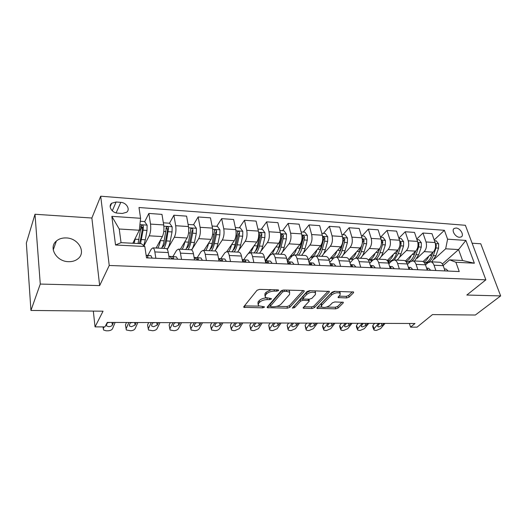 <?xml version="1.0" encoding="UTF-8"?>
<svg xmlns="http://www.w3.org/2000/svg" width="527" height="527" viewBox="0 0 527 527"><rect width="100%" height="100%" fill="white"/><g stroke="black" fill="none" stroke-linecap="round" stroke-linejoin="round"><path stroke-width="0.79" d="M278.552 290.555L278.572 290.061L277.913 289.87L259.534 289.395L257.018 290.291L243.81 306.694L243.81 307.32L262.677 307.84L264.356 307.248L264.37 306.806L258.342 305.746L258.388 303.697L259.495 302.366C261.267 300.64 263.869 299.718 267.301 299.606L269.62 299.652L271.333 299.046L271.346 298.578L265.298 297.485L265.351 295.324L266.497 293.947C268.329 292.156 270.983 291.214 274.462 291.115L276.807 291.174L278.552 290.555M66.27 237.934C62.305 237.776 59.011 238.803 56.389 241.017C48.194 247.44 56.461 261.669 68.55 261.675C72.337 261.774 75.493 260.793 78.009 258.737C86.428 252.295 78.319 238.125 66.27 237.934M456.086 228.026L454.281 228.402C451.059 230.042 455.242 237.209 459.498 237.288L461.257 236.919C464.498 235.266 460.321 228.132 456.086 228.026M346.707 297.953L349.098 297.129L353.531 292.735L353.643 292.03L334.48 291.339L332.036 292.189L317.05 307.735L316.971 308.367L335.752 308.835L338.084 308.031L343.209 302.959L343.314 302.3L334.836 301.945L332.465 302.768L329.948 305.317C326.911 307.419 324.092 307.946 321.49 306.905L321.714 305.186L331.608 294.968C334.691 292.795 337.563 292.235 340.225 293.302L339.961 295.166L338.262 296.885L338.163 297.571L346.707 297.953L346.252 296.345L348.643 295.515L352.379 291.8M40.276 284.06L99.662 285.588L91.869 218.02L34.999 214.258L40.276 284.06L30.941 310.449L103.042 311.193L95.044 326.885L104.919 326.898L107.304 322.419L414.98 323.499L410.559 327.142L417.048 327.148L432.483 314.586L475.341 315.027L500.65 295.91L480.762 243.777L472.113 243.204M99.662 285.588L109.241 265.47L485.868 279.824L466.83 295.041L500.65 295.91M304.132 291.484L304.191 290.779L303.308 290.529L283.572 290.015L281.082 290.904L267.275 307.024L267.248 307.656L287.406 308.176L289.778 307.346L304.132 291.484L303.921 290.627M309.474 290.687L329.342 291.418L329.263 292.123L314.336 307.696L311.984 308.512L303.242 308.176L303.308 307.537L309.138 301.292L309.204 300.634L302.985 300.291L300.574 301.134L294.586 307.676L292.314 308.084L307.004 291.556L309.474 290.687M30.941 310.449L26.35 243.059L34.999 214.258M117.607 213.125L122.317 213.461L126.632 212.262C130.518 209.41 126.467 202.579 120.795 202.355L116.118 201.999L111.665 203.238C107.818 206.097 111.908 212.948 117.607 213.125M109.241 265.47L100.69 196.202L465.381 225.286L485.868 279.824M144.82 246.491L115.538 245.002L111.829 216.327L140.597 218.29L139.312 230.233L119.227 229.014L121.052 242.651L141.302 243.705L144.82 246.491L146.519 257.874L459.241 271.543L455.901 262.268L449.597 259.844L462.561 260.522L458.569 249.581L445.664 248.797L434.274 259.152M434.189 239.937L444.406 230.306L138.99 207.506L140.597 218.29M444.406 230.306L447.594 239.179L465.881 240.424L474.359 263.204L455.901 262.268M91.869 218.02L100.69 196.202M409.407 323.479L410.559 327.142M93.319 311.095L95.044 326.885M139.312 230.233L132.791 243.263M442.351 263.974L458.569 249.581L465.881 240.424M416.758 239.054L422.957 233.02L431.988 233.665L435.104 242.545C436.119 246.372 435.486 249.567 433.207 252.15L422.964 261.596M422.957 233.02L426.033 241.959C427.035 245.806 426.409 249.027 424.156 251.629L417.015 258.329M398.86 238.178L405.237 231.755L414.512 232.414L417.555 241.412C418.543 245.279 417.924 248.52 415.691 251.142L405.342 261.01M405.237 231.755L408.247 240.806C409.222 244.699 408.603 247.967 406.389 250.602L399.301 257.492M380.599 237.19L387.035 230.451L396.561 231.129L399.532 240.24C400.5 244.159 399.888 247.446 397.694 250.101L387.161 260.516M387.035 230.451L389.967 239.62C390.922 243.566 390.316 246.88 388.149 249.554L381.113 256.642M362.049 235.958L368.34 229.12L378.129 229.818L381.021 239.041C381.963 243.013 381.357 246.346 379.216 249.04L368.399 260.134M368.34 229.12L371.192 238.402C372.121 242.4 371.522 245.76 369.401 248.474L362.418 255.793M342.998 234.699L349.131 227.743L359.183 228.461L361.996 237.809C362.905 241.827 362.319 245.213 360.224 247.947L349.039 259.89M349.131 227.743L351.891 237.15C352.787 241.201 352.207 244.607 350.139 247.367L343.209 254.93M323.413 233.402L329.375 226.333L339.717 227.071L342.438 236.537C343.321 240.615 342.741 244.047 340.699 246.827L329.046 259.811M329.375 226.333L332.05 235.865C332.912 239.969 332.339 243.428 330.33 246.228L323.453 254.073M303.282 232.071L309.059 224.884L319.698 225.642L322.32 235.233C323.17 239.363 322.603 242.848 320.62 245.674L308.387 259.93M309.059 224.884L311.635 234.541C312.465 238.705 311.905 242.209 309.955 245.055L303.124 253.223M282.571 230.701L288.157 223.389L299.099 224.173L301.628 233.889C302.439 238.079 301.885 241.61 299.968 244.482L287.116 260.213M288.157 223.389L290.627 233.178C291.424 237.4 290.878 240.958 288.994 243.849L282.182 252.413M261.267 229.291L266.642 221.854L277.907 222.657L280.324 232.506C281.102 236.755 280.562 240.338 278.711 243.263L265.305 260.555L265.964 260.588M266.642 221.854L269.001 231.775C269.758 236.056 269.225 239.666 267.406 242.611L260.588 251.675M239.33 227.835L244.488 220.273L256.089 221.103L258.388 231.083C259.126 235.391 258.605 239.034 256.82 242.005L248.711 253.085M244.488 220.273L246.722 230.325C247.44 234.667 246.926 238.336 245.18 241.333L237.539 252.11M216.749 226.34L221.663 218.639L233.619 219.495L235.793 229.62C236.485 233.988 235.984 237.684 234.278 240.707L226.808 251.557M221.663 218.639L223.764 228.837C224.443 233.244 223.942 236.972 222.282 240.016L214.99 250.977M193.481 224.805L198.139 216.959L210.457 217.842L212.5 228.112C213.152 232.545 212.664 236.3 211.044 239.37L203.929 250.424M198.139 216.959L200.102 227.302C200.728 231.775 200.253 235.556 198.679 238.659L191.683 249.963M169.496 223.217L173.884 215.227L186.591 216.136L188.482 226.551C189.088 231.05 188.62 234.864 187.085 237.993L180.372 249.245M173.884 215.227L175.702 225.721C176.275 230.259 175.82 234.1 174.332 237.255L167.316 249.515M144.681 221.748L148.858 213.442L161.967 214.377L163.713 224.943C164.259 229.515 163.818 233.389 162.375 236.57L156.084 248.026M148.858 213.442L150.518 224.087C151.038 228.692 150.603 232.598 149.22 235.813L143.97 245.819M147.883 255.364L151.262 249.119L152.955 247.868C153.825 248.191 154.457 249.541 154.852 251.926L155.847 258.283M172.955 256.497L176.571 250.365L178.396 249.146C179.332 249.462 180.017 250.799 180.451 253.144L181.538 259.409M197.256 257.591L201.103 251.577L203.04 250.378C204.035 250.7 204.772 252.011 205.24 254.33L206.413 260.496M220.82 258.658L224.877 252.749L226.926 251.577C227.98 251.893 228.758 253.191 229.265 255.47L230.516 261.55M243.685 259.692L247.934 253.882L250.088 252.736C251.195 253.052 252.018 254.337 252.552 256.583L253.882 262.571M265.878 260.7L270.311 254.989L272.558 253.862C273.717 254.179 274.58 255.443 275.147 257.657L276.543 263.559M287.465 261.629L292.03 256.056L294.369 254.956C295.575 255.272 296.477 256.517 297.063 258.704L298.532 264.521M308.921 261.978L313.13 257.097L315.548 256.023C316.799 256.333 317.735 257.565 318.348 259.719L319.876 265.45M329.757 262.387L333.624 258.105L336.121 257.051C337.412 257.36 338.38 258.579 339.013 260.7L340.6 266.359M350 262.841L353.545 259.086L356.114 258.052C357.444 258.362 358.439 259.567 359.098 261.655L360.738 267.242M369.677 263.335L372.918 260.042L375.553 259.027C376.917 259.337 377.945 260.522 378.623 262.591L380.31 268.091M388.807 263.862L391.759 260.97L394.459 259.976C395.863 260.279 396.91 261.451 397.602 263.493L399.341 268.928M407.417 264.402L410.098 261.879L412.852 260.898C414.288 261.201 415.362 262.36 416.073 264.376L417.852 269.732M425.526 264.962L427.95 262.756L430.757 261.794C432.219 262.097 433.313 263.243 434.044 265.233L435.869 270.522M443.154 265.536L449.597 259.844M140.729 229.607L142.059 226.966M166.157 229.298L166.703 228.296M165.873 248.52L166.288 248.54C167.191 248.856 167.85 250.2 168.265 252.565L169.305 258.869M190.866 249.772L191.308 249.791C192.276 250.114 192.987 251.438 193.442 253.764L194.568 259.976M215.082 250.984L215.55 251.01C216.577 251.326 217.335 252.631 217.829 254.93L219.041 261.043M238.566 252.163L239.06 252.183C240.141 252.505 240.944 253.79 241.465 256.056L242.756 262.084M261.339 253.303L261.86 253.329C262.993 253.645 263.836 254.916 264.383 257.143L265.753 263.085M283.44 254.409L283.981 254.436C285.166 254.752 286.049 256.01 286.622 258.204L288.058 264.06M304.896 255.483L305.456 255.516C306.688 255.826 307.603 257.064 308.209 259.231L309.711 265.009M325.739 256.53L326.318 256.557C327.59 256.873 328.545 258.098 329.171 260.233L330.725 265.924M345.989 257.545L346.588 257.578C347.899 257.887 348.881 259.093 349.533 261.201L351.147 266.82M365.679 258.533L366.291 258.566C367.642 258.869 368.65 260.068 369.322 262.143L370.988 267.69M352.688 259.995L352.517 259.396M384.822 259.495L385.448 259.521C386.831 259.831 387.872 261.01 388.557 263.065L390.276 268.526M371.278 261.708L370.856 260.305M403.445 260.424L404.084 260.457C405.507 260.766 406.567 261.926 407.272 263.955L409.031 269.35M389.387 263.296L388.722 261.181M421.567 261.333L422.226 261.366C423.668 261.669 424.755 262.821 425.48 264.824L427.278 270.147M439.215 262.222L439.88 262.255C441.356 262.551 442.463 263.691 443.2 265.667L445.045 270.924M445.664 248.797L447.594 239.179M119.227 229.014L111.829 216.327M121.052 242.651L115.538 245.002M474.359 263.204L462.561 260.522M482.488 270.832L481.098 267.123M271.155 289.698L266.115 292.235L266.497 293.947M264.956 295.957L264.969 293.618L266.115 292.235M266.043 297.933C262.92 298.236 260.615 299.152 259.126 300.68L259.495 302.366M258.019 304.283L258.019 302.011L259.126 300.68M244.442 305.904L258.922 306.121M276.596 306.385L287.011 306.536L289.389 305.706L303.065 290.522M267.933 306.253L270.305 306.286M284.317 291.359L282.577 291.978L270.41 306.108L271.043 306.727L273.427 306.767C276.754 306.648 279.31 305.746 281.108 304.072L289.554 294.474L289.679 292.254L286.76 291.424L284.317 291.359L284 290.028M282.215 290.232L282.577 291.978M270.318 306.246L270.035 304.441L282.176 290.278M289.573 292.162L289.27 290.561L288.598 290.146M328.15 291.174L313.921 306.082L314.336 307.696M304.007 306.786L311.576 306.898L313.921 306.082M303.137 298.651L300.166 299.488L294.191 306.035L294.586 307.676M293.414 306.477L294.191 306.035M315.357 294.639L315.541 292.775C312.748 291.642 309.804 292.195 306.714 294.435L303.308 298.15L303.249 298.822L304.112 299.066L309.494 299.171L311.912 298.328L315.357 294.639M315.251 292.571L315.113 291.115L314.665 290.825M310.456 290.713L306.292 292.768L306.714 294.435M303.144 298.407L302.893 296.497L306.292 292.768M338.966 296.181L346.252 296.345M339.882 293.078L339.487 291.471M335.152 291.359L331.167 293.335L331.608 294.968M321.233 305.91L321.292 303.572L331.167 293.335M326.417 307.116L335.324 307.248L337.655 306.444L342.043 302.083M317.768 306.991L321.674 307.05M133.627 241.59L133.015 243.276M135.287 238.283L134.168 243.336M140.281 221.281L144.55 221.564L147.119 225.207L147 230.404L145.32 239.772L143.706 245.608M138.436 243.56L138.232 242.901M140.485 243.665L143.12 230.167L143.37 226.426C143.008 225.273 142.303 224.924 141.262 225.391L138.048 243.54M140.637 226.821C141.723 226.485 142.356 226.913 142.534 228.092L140.768 238.441L139.312 243.606M152.165 258.125L150.953 255.714L146.131 255.272M115.117 322.445L112.501 328.743C111.77 329.988 110.268 330.673 107.995 330.798L106.158 330.798L103.542 329.981L103.305 328.743L104.043 326.898M146.506 257.762L147.698 257.644L147.968 256.926L147.02 255.536L146.157 255.43M107.383 322.741L110.156 322.432M113.457 322.438L112.396 325.014C111.796 326.022 110.591 326.575 108.76 326.674L106.671 326.009L106.474 325.001L107.515 322.419M158.541 243.56L157.053 246.267M160.485 240.016L160.373 240.602C159.727 243.942 158.858 246.445 157.751 248.112M163.429 223.244L163.653 222.829L169.589 223.224L172.151 226.814L172.039 231.926L170.254 241.142C169.49 244.95 168.442 247.631 167.105 249.185M163.462 246.168L162.988 245.207M163.653 222.829L163.442 223.323M163.851 248.415C164.971 246.761 165.86 244.264 166.512 240.938L168.541 228.02C168.185 226.893 167.507 226.544 166.506 226.985L164.141 240.806C163.495 244.139 162.612 246.636 161.499 248.296M165.893 228.349C166.914 228.112 167.494 228.547 167.639 229.647L165.761 239.831C164.872 244.172 163.64 246.676 162.072 247.334M182.599 245.516L181.644 247.117M184.911 241.636L184.845 241.946C184.167 245.233 183.238 247.697 182.059 249.33M188.113 224.449L193.87 224.825L196.419 228.369L196.307 233.402L194.43 242.473C193.725 245.786 192.757 248.257 191.525 249.87M187.362 247.644L187.019 247.11M187.974 249.627C189.173 248 190.115 245.549 190.8 242.268L192.665 233.184L192.935 229.555C192.586 228.461 191.933 228.119 190.972 228.527L188.501 242.143C187.816 245.424 186.881 247.881 185.688 249.508M192.935 229.555L191.98 231.155L189.997 241.175C189.127 245.141 187.928 247.558 186.38 248.428M208.6 243.164L208.587 243.25C207.869 246.484 206.887 248.902 205.642 250.509M212.085 226.037L217.414 226.386L219.95 229.871L219.845 234.831L217.882 243.757C217.15 246.972 216.149 249.376 214.871 250.971M211.38 250.799C212.644 249.199 213.639 246.788 214.357 243.566L216.314 234.62L216.59 231.05C216.254 229.983 215.622 229.64 214.693 230.022L212.131 243.441C211.406 246.669 210.418 249.087 209.16 250.687M216.59 231.05L215.576 232.624L213.501 242.479C212.671 246.102 211.498 248.421 209.996 249.449M177.685 259.238L176.374 256.866L168.884 256.3M137.876 322.524L135.07 328.736C134.299 329.961 132.811 330.64 130.597 330.758L126.335 329.994L126.118 328.736L128.851 322.498M126.493 322.484L125.439 324.915L126.118 328.736L125.439 324.915M168.91 256.445L170.142 256.583L171.163 257.953L173.337 258.783L173.587 258.059L172.56 256.695L169.055 256.313M130.327 322.853L132.811 322.511M136.256 322.517L135.116 325.054L131.513 326.694L129.537 326.075L129.359 325.047L130.479 322.498M202.401 260.318L200.998 257.98L194.114 257.446M160.01 322.603L157.02 328.729C156.223 329.935 154.74 330.607 152.586 330.725L148.502 330.007L148.311 328.729L151.229 322.57M148.7 322.564L147.573 324.961L148.311 328.729M194.14 257.611L198.165 259.89L198.409 259.159L197.302 257.808L194.114 257.479M148.271 328.822L147.573 324.961M152.646 322.946L154.846 322.583M158.443 322.596L157.224 325.1L153.647 326.714L151.783 326.134L151.624 325.087L152.817 322.577M226.36 261.366L224.871 259.053L218.547 258.553M181.552 322.682L178.389 328.723C177.559 329.915 176.09 330.574 173.982 330.692L170.076 330.021L169.911 328.723L173.008 322.649M170.307 322.643L169.114 325.007L169.911 328.723M218.909 258.77L220.181 260.127L222.229 260.957L222.46 260.226L221.287 258.895L218.56 258.619M169.839 328.894L169.114 325.007M174.365 323.025L176.288 322.662M180.023 322.676L178.732 325.139L175.188 326.733L173.416 326.187L173.284 325.133L174.549 322.656M231.59 244.607C230.846 247.749 229.818 250.101 228.52 251.656M235.352 227.572L240.259 227.901L242.789 231.333L242.69 236.221L240.635 245.009C239.871 248.171 238.823 250.542 237.486 252.11M234.093 251.939C235.424 250.365 236.465 247.993 237.216 244.818L239.258 236.017L239.541 232.499C239.212 231.458 238.599 231.116 237.71 231.472L235.055 244.699C234.304 247.881 233.263 250.253 231.939 251.827M239.541 232.499L238.481 234.041L236.313 243.751C235.516 247.051 234.39 249.264 232.947 250.397M249.587 262.38L248.019 260.101L242.229 259.627M202.52 322.755L199.186 328.716C198.336 329.895 196.881 330.541 194.819 330.66L191.077 330.027L190.932 328.716L194.2 322.722M191.347 322.715L190.082 325.047L190.932 328.716M242.341 259.844L243.573 261.161L245.562 261.991L245.78 261.26L244.548 259.943L242.249 259.719M190.827 328.96L190.082 325.047M195.51 323.084L197.164 322.735M201.024 322.748L199.674 325.185L196.156 326.753L194.483 326.239L194.364 325.172L195.701 322.728M253.909 245.984L250.74 252.769M257.92 229.067L262.439 229.364L264.956 232.756L264.857 237.572L262.723 246.221C261.939 249.337 260.845 251.669 259.442 253.21M256.148 253.046C257.538 251.498 258.625 249.166 259.409 246.037L261.53 237.367L261.82 233.902C261.497 232.888 260.905 232.552 260.042 232.888L257.308 245.925C256.524 249.054 255.443 251.392 254.06 252.94M261.82 233.902L260.707 235.424L258.454 244.983C257.696 247.973 256.636 250.075 255.259 251.28M275.575 247.308L272.34 253.836M270.114 255.239L269.356 255.332M279.837 230.516L283.981 230.793L286.477 234.133L286.385 238.883L284.185 247.4C283.368 250.47 282.228 252.762 280.779 254.277M277.577 254.119C279.02 252.598 280.147 250.299 280.957 247.222L283.157 238.685L283.447 235.273L281.734 234.258L278.921 247.11C278.111 250.193 276.985 252.492 275.542 254.014M283.447 235.273L282.294 236.761L279.969 246.175L276.965 252.097M296.629 248.573C295.706 251.689 294.455 253.928 292.867 255.285M292.492 255.575L290.272 256.353M301.115 231.926L304.902 232.176L307.393 235.47L307.307 240.154L305.028 248.546C304.191 251.57 303.018 253.83 301.51 255.318M298.394 255.16C299.896 253.665 301.062 251.405 301.899 248.375L304.165 239.963L304.461 236.597L302.801 235.589L302.175 239.838L299.916 248.263C299.079 251.3 297.913 253.566 296.424 255.061M304.461 236.597L303.269 238.066L300.864 247.341L298.084 252.861M317.089 249.785C315.495 254.594 313.334 257.11 310.607 257.347M321.793 233.296L325.245 233.52L327.715 236.775L327.636 241.386L325.297 249.66C324.434 252.637 323.222 254.864 321.668 256.326M318.644 256.175C320.185 254.706 321.391 252.479 322.254 249.488L324.579 241.201L324.882 237.888L323.268 236.886L322.643 241.083L320.324 249.383C319.467 252.374 318.262 254.607 316.72 256.076M324.882 237.888L323.657 239.33L321.18 248.467L318.637 253.559M336.99 250.964C335.356 255.608 333.156 258.059 330.389 258.316M341.891 234.627L345.02 234.831L347.484 238.039L347.398 242.591L345.007 250.74C344.118 253.678 342.873 255.865 341.279 257.308M341.634 245.437L340.165 250.477C339.289 253.421 338.051 255.621 336.463 257.071M333.308 258.461L330.607 258.302M338.334 257.163C339.922 255.714 341.16 253.52 342.043 250.575L344.434 242.407L344.744 239.139L343.176 238.145L342.84 240.846M344.744 239.139L343.472 240.562L340.943 249.567L338.657 254.198M272.123 263.368L270.476 261.115L265.2 260.667M222.934 322.827L219.449 328.71C218.567 329.869 217.124 330.515 215.115 330.627L211.525 330.034L211.413 328.71L214.832 322.794M211.828 322.787L210.51 325.087L211.413 328.71M265.265 260.977L266.26 262.169L268.203 262.993L268.401 262.268L267.11 260.964L265.226 260.786M211.268 329.026L210.51 325.087M216.103 323.137L217.499 322.807M221.478 322.82L220.062 325.225L216.571 326.773L214.983 326.292L214.897 325.212L216.294 322.801M293.994 264.323L292.274 262.103L287.472 261.675M242.815 322.893L239.192 328.703L234.89 330.6L233.329 330.6L231.439 330.034L231.353 328.703L234.923 322.867M231.781 322.86L230.404 325.133L231.353 328.703M287.61 262.222L288.276 263.144L290.166 263.968L290.351 263.236L289.007 261.952L287.511 261.814M231.188 329.085L230.404 325.133M236.168 323.176L237.308 322.873M241.406 322.893L239.93 325.258L236.465 326.793L234.956 326.338L234.89 325.251L236.353 322.873M315.232 265.252L313.446 263.059L309.105 262.677M262.196 322.965L258.428 328.696L254.166 330.567L252.644 330.574L250.845 330.04L250.793 328.696L254.501 322.939M251.227 322.926L249.798 325.172L250.793 328.696M309.342 263.599L311.497 264.91L311.668 264.185L310.271 262.914L309.138 262.808M250.595 329.138L249.798 325.172M255.727 323.196L256.616 322.946M260.812 322.959L259.284 325.297L255.845 326.812L254.416 326.384L254.376 325.291L255.891 322.939M335.857 266.148L334.013 263.987L330.106 263.645M281.075 323.031L277.189 328.69L272.953 330.541L271.471 330.541L269.765 330.04L269.738 328.69L273.579 323.005M270.186 322.992L268.704 325.205L269.738 328.69M330.528 265.193L332.214 265.825L332.372 265.101L330.923 263.849L330.139 263.77M269.514 329.191L268.704 325.205M274.804 323.209L275.437 323.011M279.732 323.025L278.151 325.337L274.745 326.826L273.388 326.424L273.368 325.324L274.936 323.011M355.903 267.024L353.999 264.89L350.508 264.594M299.494 323.097L295.482 328.683L291.279 330.508L289.83 330.515L288.216 330.04L288.216 328.683L292.182 323.071M288.671 323.058L287.136 325.245L288.216 328.683M351.035 266.425L352.352 266.715L352.491 265.997L350.541 264.706M287.966 329.243L287.136 325.245M293.414 323.203L293.789 323.077M298.183 323.091L296.549 325.37L293.17 326.845L291.879 326.463L291.886 325.363L293.506 323.071M356.344 252.09C354.684 256.596 352.444 258.988 349.632 259.251M361.43 235.918L364.256 236.103L366.706 239.271L366.627 243.757L364.177 251.794C363.268 254.686 361.996 256.847 360.356 258.263M360.758 247.282L359.473 251.531C358.571 254.429 357.313 256.59 355.692 258.013M353.373 259.271L349.816 259.244M357.49 258.125C359.124 256.702 360.389 254.534 361.298 251.636L363.742 243.579L364.052 240.358L362.53 239.37M364.052 240.358L362.754 241.755L360.158 250.635L358.162 254.778M375.389 267.881L373.432 265.766L370.329 265.509M317.452 323.156L313.328 328.677L309.165 330.482L307.748 330.482L306.207 330.04L306.24 328.677L310.324 323.13M306.701 323.123L305.12 325.284L306.24 328.677M370.922 267.479L371.924 267.578L372.049 266.86L370.362 265.615M305.956 329.289L305.12 325.284M316.174 323.156L314.494 325.409L311.141 326.865L309.916 326.503L309.942 325.396L311.609 323.137M375.171 253.191C373.498 257.532 371.252 259.857 368.419 260.167M380.435 237.176L382.977 237.348L385.415 240.47L385.336 244.897L382.833 252.815C381.91 255.674 380.606 257.802 378.926 259.198M379.433 248.803L378.254 252.565C377.253 255.661 375.83 257.887 373.992 259.258M373.32 259.679L368.511 260.16M371.66 260.259L372.576 260.391M376.133 259.06C377.806 257.657 379.111 255.523 380.033 252.664L382.53 244.726L382.846 241.544L381.364 240.562M380.02 248L377.167 255.285M382.846 241.544L381.436 243.415M394.341 268.704L392.338 266.622L389.605 266.392M334.974 323.222L330.745 328.67L326.608 330.455L325.231 330.455L323.762 330.034L323.828 328.677L328.018 323.196M324.289 323.183L322.676 325.317L323.828 328.677M323.519 329.329L322.61 326.681L322.676 325.317M333.729 323.216L332.003 325.442L328.677 326.878L327.511 326.542L327.563 325.429L329.276 323.203M390.243 268.434L390.962 268.421L391.074 267.703L389.644 266.524M393.504 254.245C392.029 257.993 390.026 260.219 387.51 260.931M398.932 238.402L401.205 238.553L403.623 241.636L403.55 246.004L401.001 253.816C400.059 256.629 398.728 258.724 397.009 260.101M397.648 250.154L396.541 253.573C394.585 258.909 391.857 261.432 388.346 261.135L387.628 261.096M389.756 261.155L391.495 261.234M394.308 259.956L398.274 253.665L400.816 245.839L401.133 242.697L399.874 241.649M398.03 249.739L395.691 255.714M412.779 269.514L410.731 267.452L408.346 267.255M352.076 323.282L347.741 328.664L343.644 330.429L342.293 330.429L340.897 330.034L340.995 328.67L345.284 323.255M341.463 323.242L339.803 325.35L340.995 328.67M340.659 329.368L339.711 326.72L339.803 325.35M350.857 323.275L349.098 325.475L345.791 326.898L344.678 326.575L344.757 325.469L346.516 323.262M409.018 269.304L409.479 269.238L409.578 268.526L408.418 267.466M411.356 255.272C410.026 258.546 408.227 260.654 405.968 261.583M416.943 239.594L418.945 239.726L421.35 242.769L421.284 247.084L418.688 254.785L414.624 260.984M415.388 251.425L414.347 254.548C412.457 259.607 409.789 262.103 406.337 262.044M407.384 262.024L410.105 261.866M411.91 260.898C413.688 259.547 415.059 257.459 416.034 254.64L418.622 246.919L418.945 243.823L417.898 242.769M415.645 251.181L413.767 256.056M430.724 270.298L428.629 268.263L426.587 268.091M368.768 323.341L364.341 328.664L360.27 330.403L358.959 330.403L357.622 330.027L357.747 328.664L362.141 323.315M358.228 323.301L356.529 325.383L357.747 328.664M357.392 329.401L356.404 326.753L356.529 325.383M367.582 323.334L365.778 325.508L362.504 326.911L361.443 326.608L361.548 325.502L363.34 323.321M427.265 270.101L427.588 269.323L426.699 268.434M428.747 256.267C427.529 259.172 425.895 261.148 423.853 262.189M434.472 240.753L436.237 240.872L438.629 243.876L438.563 248.131L435.928 255.733L431.784 261.847M427.595 263.078L425.948 262.98M432.68 252.637L431.692 255.503C430.019 259.956 427.621 262.42 424.485 262.881M424.564 262.874L424.808 262.92C428.464 263.223 431.31 260.779 433.332 255.588L435.967 247.973L436.29 244.917L435.454 243.915M432.825 252.505L431.396 256.293M448.2 271.062L446.066 269.047L444.34 268.908M385.072 323.394L380.553 328.657L376.515 330.376L375.231 330.376L373.959 330.021L374.117 328.657L378.597 323.374M374.598 323.361L372.866 325.416L374.117 328.657M373.735 329.434L372.714 326.786L372.866 325.416M383.913 323.394L382.075 325.541L378.821 326.924L377.806 326.641L377.938 325.528L379.769 323.38M445.051 270.806L444.524 269.442M433.207 252.15L424.156 251.629M415.691 251.142L406.389 250.602M397.694 250.101L388.149 249.554M379.216 249.04L369.401 248.474M360.224 247.947L350.139 247.367M340.699 246.827L330.33 246.228M320.62 245.674L309.955 245.055M299.968 244.482L288.994 243.849M278.711 243.263L267.406 242.611M256.82 242.005L245.18 241.333M234.278 240.707L222.282 240.016M211.044 239.37L198.679 238.659M187.085 237.993L174.332 237.255M162.375 236.57L149.22 235.813M168.265 252.565L154.852 251.926M163.713 224.943L150.518 224.087M188.482 226.551L175.702 225.721M193.442 253.764L180.451 253.144M212.5 228.112L200.102 227.302M217.829 254.93L205.24 254.33M235.793 229.62L223.764 228.837M241.465 256.056L229.265 255.47M258.388 231.083L246.722 230.325M264.383 257.143L252.552 256.583M280.324 232.506L269.001 231.775M286.622 258.204L275.147 257.657M301.628 233.889L290.627 233.178M308.209 259.231L297.063 258.704M322.32 235.233L311.635 234.541M329.171 260.233L318.348 259.719M342.438 236.537L332.05 235.865M349.533 261.201L339.013 260.7M361.996 237.809L351.891 237.15M369.322 262.143L359.098 261.655M381.021 239.041L371.192 238.402M388.557 263.065L378.623 262.591M399.532 240.24L389.967 239.62M407.272 263.955L397.602 263.493M417.555 241.412L408.247 240.806M425.48 264.824L416.073 264.376M435.104 242.545L426.033 241.959M443.2 265.667L434.044 265.233M112.277 210.813L116.118 201.999M116.124 212.888L120.795 202.355M274.152 289.771L274.462 291.115M264.969 293.618L265.351 295.324M269.33 298.368L269.62 299.652M266.985 298.21L267.301 299.606M258.019 302.011L258.388 303.697M262.406 306.602L262.677 307.84M244.456 305.904L244.805 307.597M276.497 289.837L276.807 291.174M289.389 305.706L289.778 307.346M287.011 306.536L287.406 308.176M267.835 306.365L268.184 307.913M270.035 304.441L270.41 306.108M286.438 290.094L286.76 291.424M329.026 291.253L329.263 292.123M311.576 306.898L311.984 308.512M303.756 307.057L304.092 308.4M308.038 299.145L308.354 300.397M302.577 298.644L302.985 300.291M300.166 299.488L300.574 301.134M302.893 296.497L303.308 298.15M338.611 296.536L338.953 297.788M321.292 303.572L321.714 305.186M342.985 302.142L343.209 302.959M337.655 306.444L338.084 308.031M335.324 307.248L335.752 308.835M317.458 307.313L317.788 308.591M353.288 291.866L353.531 292.735M348.643 295.515L349.098 297.129M147.053 225.121L139.912 224.66M139.016 239.429L135.123 239.212M145.32 239.772L141.46 239.561M140.663 230.022L139.345 229.943M147 230.404L143.12 230.167M142.534 228.092L143.37 226.426M103.009 326.892L103.305 328.743M146.928 255.523L150.86 255.7M111.968 322.432L112.396 325.014M147.52 257.749L147.968 256.926M172.085 226.722L163.871 226.195M164.141 240.806L160.373 240.602M170.254 241.142L166.512 240.938M165.9 231.557L163.785 231.425M172.039 231.926L168.284 231.702M167.639 229.647L168.541 228.02M196.354 228.277L188.659 227.783M188.501 242.143L184.845 241.946M194.43 242.473L190.8 242.268M190.359 233.039L188.58 232.934M196.307 233.402L192.665 233.184M219.891 229.785L212.691 229.324M212.131 243.441L208.587 243.25M217.882 243.757L214.357 243.566M214.074 234.482L212.618 234.396M219.845 234.831L216.314 234.62M172.461 256.675L176.275 256.847M168.917 256.511L170.043 256.563M134.648 322.517L135.116 325.054M173.08 258.915L173.587 258.059M197.197 257.789L200.892 257.96M194.147 257.657L194.858 257.683M156.71 322.59L157.224 325.1M197.849 260.028L198.409 259.159M221.175 258.876L224.759 259.034M178.185 322.669L178.732 325.139M221.854 261.102L222.46 260.226M242.723 231.248L235.991 230.819M235.055 244.699L231.656 244.515M240.635 245.009L237.216 244.818M237.084 235.885L235.925 235.813M242.69 236.221L239.258 236.017M244.429 259.923L247.901 260.081M199.087 322.741L199.674 325.185M245.134 262.136L245.78 261.26M264.89 232.67L258.599 232.269M257.308 245.925L254.08 245.747M262.723 246.221L259.409 246.037M259.422 237.242L258.54 237.19M264.857 237.572L261.53 237.367M286.418 234.047L280.548 233.672M278.921 247.11L275.858 246.939M284.185 247.4L280.957 247.222M281.108 238.56L280.496 238.52M286.385 238.883L283.157 238.685M307.333 235.391L301.859 235.035M299.916 248.263L297.011 248.105M305.028 248.546L301.899 248.375M302.175 239.838L301.813 239.818M307.307 240.154L304.165 239.963M327.656 236.689L322.57 236.366M320.324 249.383L317.57 249.231M325.297 249.66L322.254 249.488M327.636 241.386L324.579 241.201M347.418 237.96L342.695 237.657M340.165 250.477L337.557 250.332M345.007 250.74L342.043 250.575M347.398 242.591L344.434 242.407M266.985 260.944L270.351 261.096M219.443 322.814L220.062 325.225M267.723 263.131L268.401 262.268M288.875 261.932L292.149 262.084M239.278 322.886L239.93 325.258M289.652 264.086L290.351 263.236M310.133 262.894L313.315 263.039M258.599 322.952L259.284 325.297M310.943 265.015L311.668 264.185M330.785 263.829L333.874 263.968M277.439 323.018L278.151 325.337M331.628 265.918L332.372 265.101M350.857 264.732L353.854 264.87M295.812 323.084L296.549 325.37M351.733 266.787L352.491 265.997M366.647 239.192L362.26 238.909M359.473 251.531L356.99 251.399M364.177 251.794L361.298 251.636M366.627 243.757L363.742 243.579M370.369 265.615L373.287 265.746M313.73 323.143L314.494 325.409M371.285 267.63L372.049 266.86M385.349 240.391L381.291 240.128M378.254 252.565L375.903 252.433M382.833 252.815L380.033 252.664M385.336 244.897L382.53 244.726M389.631 266.484L392.187 266.603M331.219 323.209L332.003 325.442M390.296 268.454L391.074 267.703M403.563 241.557L399.815 241.313M396.541 253.573L394.315 253.447M401.001 253.816L398.274 253.665M403.55 246.004L400.816 245.839M400.013 243.823L401.133 242.697M408.372 267.334L410.573 267.433M348.288 323.268L349.098 325.475M408.952 269.106L409.578 268.526M421.29 242.69L417.839 242.473M414.347 254.548L412.239 254.429M418.688 254.785L416.034 254.64M421.284 247.084L418.622 246.919M418.049 244.686L418.945 243.823M426.606 268.157L428.471 268.243M364.947 323.328L365.778 325.508M427.14 269.725L427.588 269.323M438.569 243.797L435.394 243.593M431.692 255.503L429.696 255.391M435.928 255.733L433.332 255.588M438.563 248.131L435.967 247.973M435.612 245.556L436.29 244.917M381.219 323.38L382.075 325.541M53.234 249.89L56.389 241.017M453.628 229.008L454.281 228.402M166.288 248.54L152.955 247.868M191.308 249.791L178.396 249.146M215.55 251.01L203.04 250.378M239.06 252.183L226.926 251.577M261.86 253.329L250.088 252.736M283.981 254.436L272.558 253.862M305.456 255.516L294.369 254.956M326.318 256.557L315.548 256.023M346.588 257.578L336.121 257.051M366.291 258.566L356.114 258.052M385.448 259.521L375.553 259.027M404.084 260.457L394.459 259.976M422.226 261.366L412.852 260.898M439.88 262.255L430.757 261.794M110.169 206.736L111.665 203.238M243.711 306.852L243.81 307.32M267.149 307.221L267.248 307.656M289.27 290.561L289.679 292.254M303.144 307.781L303.242 308.176M308.835 299.158L309.204 300.634M315.113 291.115L315.541 292.775M338.064 297.188L338.163 297.571M339.77 291.668L340.225 293.302M316.872 307.999L316.971 308.367M140.92 226.076L141.262 225.391M150.953 255.714L147.02 255.536M106.671 326.009L106.5 324.942M166.17 227.592L166.506 226.985M190.649 229.067L190.972 228.527M214.39 230.503L214.693 230.022M176.374 256.866L172.56 256.695M170.142 256.583L168.923 256.53M129.537 326.075L129.352 325.06M200.998 257.98L197.302 257.808M194.964 257.703L194.153 257.67M151.783 326.134L151.585 325.166M224.871 259.053L221.287 258.895M219.021 258.79L218.593 258.77M173.416 326.187L173.218 325.278M237.42 231.9L237.71 231.472M248.019 260.101L244.548 259.943M194.483 326.239L194.279 325.376M259.771 233.263L260.042 232.888M269.705 255.312L270.041 255.332M281.477 234.587L281.734 234.258M290.581 256.339L291.754 256.392M310.871 257.334L312.84 257.426M270.476 261.115L267.11 260.964M214.983 326.292L214.779 325.475M292.274 262.103L289.007 261.952M234.956 326.338L234.752 325.567M313.446 263.059L310.271 262.914M254.416 326.384L254.212 325.66M334.013 263.987L330.923 263.849M273.388 326.424L273.177 325.739M353.999 264.89L350.995 264.752M291.879 326.463L291.675 325.824M373.432 265.766L370.514 265.634M309.916 326.503L309.711 325.897M392.338 266.622L389.637 266.497M327.511 326.542L327.313 325.969M410.731 267.452L408.379 267.347M344.678 326.575L344.487 326.042M408.774 262.136L409.769 262.183M428.629 268.263L426.613 268.171M361.443 326.608L361.252 326.108M377.806 326.641L377.622 326.167"/></g></svg>
